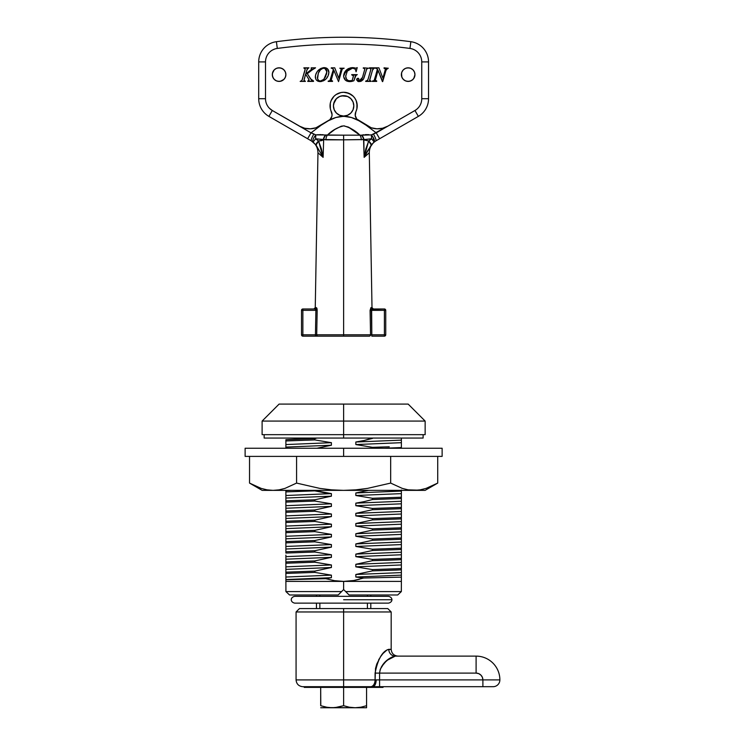 <?xml version="1.0" encoding="UTF-8"?>
<svg xmlns="http://www.w3.org/2000/svg" width="745" height="745" viewBox="0 0 745 745"><rect width="100%" height="100%" fill="white"/><g stroke="black" fill="none" stroke-linecap="round" stroke-linejoin="round"><path stroke-width="1.12" d="M343.631 599.734L391.861 599.734L343.631 599.734M245.124 448.248L442.13 448.248L343.631 448.248L343.631 456.396L442.13 456.396L245.124 456.396L343.631 456.396L343.631 448.248L245.124 448.248L245.124 456.396M425.106 490.368L437.715 483.086L437.715 456.396L437.715 483.086L426.075 488.403L420.171 489.856L414.192 490.368L408.167 489.856L425.106 490.368L262.147 490.368L273.061 490.368L267.083 489.856L273.061 490.368L267.083 489.856L261.169 488.403L249.538 483.086L249.538 456.396L249.538 483.086L255.339 486.103M437.715 483.086L426.075 488.403L420.171 489.856L414.192 490.368L343.631 490.368L355.626 489.856L367.453 488.394L390.669 483.086L402.3 488.403L408.213 489.856L414.192 490.368L408.213 489.856L402.3 488.403L390.669 483.086L390.669 456.396L390.669 483.086L367.453 488.394L355.626 489.856L343.631 490.368L331.627 489.856L319.801 488.394L296.585 483.086L296.585 456.396L296.585 483.086L284.944 488.403L279.04 489.856L273.061 490.368L343.631 490.368L331.627 489.856L319.801 488.394L296.585 483.086L284.944 488.403L279.096 489.856M261.178 488.403L249.538 483.086L262.147 490.368M279.04 489.856L273.061 490.368M434.549 484.818L435.872 484.12M414.192 490.368L415.766 490.331M383.032 653.486L387.111 649.864L391.181 649.323L391.181 611.962L387.782 608.572L343.631 608.572L343.631 611.962L391.181 611.962L343.631 611.962L343.631 686.694L370.814 686.694A6.789 4.498 -90 0 0 375.08 679.906L296.072 679.906L375.08 679.906L375.527 668.461M299.471 608.572L296.072 611.962L296.072 679.906C296.435 683.873 298.587 686.126 302.526 686.694L343.631 686.694L343.631 611.962L296.072 611.962L343.631 611.962L343.631 608.572L299.471 608.572L387.782 608.572M302.526 686.694L383.032 687.374L343.631 687.374L343.631 705.701L343.631 686.694L377.827 686.694M375.536 668.414L376.793 663.991L380.518 656.801M379.289 658.766L378.628 659.949M380.695 656.541L382.772 653.793M381.384 655.572L380.909 656.243M377.799 679.896L375.08 679.906L375.08 673.107L476.102 673.107L478.7 673.62L480.897 675.091L482.378 677.298L482.89 679.896L379.578 679.896L379.578 673.107L476.102 673.107A6.789 6.789 0 0 1 482.89 679.896L499.876 679.896A23.775 23.775 0 0 0 476.102 656.121L395.25 656.121L388.937 658.897L384.131 663.134L380.257 669.28L379.578 673.107L380.257 669.28M492.883 686.694L372.724 686.694A6.789 3.427 -90 0 0 376.151 679.896L375.08 679.906A6.789 4.498 90 0 1 370.814 686.694L379.578 686.694L379.578 679.896L376.151 679.896A6.789 3.427 90 0 1 372.724 686.694M366.577 705.701L360.906 707.201L355.104 707.75L349.303 707.201L343.631 705.701L335.073 707.61L320.685 707.75L366.577 707.75L366.577 705.701L366.577 707.75L366.577 705.701L360.897 707.201L366.577 705.701L366.577 687.374L366.577 705.701L360.897 707.201L355.104 707.75L349.303 707.201L343.631 705.701L337.951 707.201L332.158 707.75L326.357 707.201L320.685 705.701L320.685 687.374L320.788 705.739M320.685 705.701L327.223 707.35M304.23 687.374L343.631 687.374L304.23 687.374L304.23 686.694M366.577 707.75L329.234 707.61M387.083 660.321L395.25 656.121C391.367 656.522 380.779 662.398 379.578 673.107L375.08 673.107C377.929 658.915 382.502 650.99 388.797 649.323A6.789 6.454 -90 0 0 395.25 656.121L476.102 656.121L476.102 673.107L476.102 656.121A23.775 23.775 0 0 1 499.876 679.896L376.151 679.896M386.506 660.815L387.726 659.8M381.44 666.756L386.45 660.862M383.256 664.158L384.131 663.143M379.578 673.107L379.578 686.694L482.89 686.694L482.89 679.896L482.89 686.694L493.078 686.694A6.789 6.789 0 0 0 499.876 679.896A6.789 6.789 0 0 1 493.078 686.694M395.25 656.121A6.789 6.454 90 0 1 388.797 649.323L391.181 649.323C391.591 653.449 393.854 655.712 397.979 656.121M401.369 589.546L401.332 591.586L397.7 594.985L401.332 591.586L397.7 594.985L401.332 591.586L401.369 581.398L343.631 581.398L343.631 589.546L345.671 591.586L401.332 591.586L345.671 591.586L349.06 594.985L397.7 594.985L349.06 594.985L343.631 589.546L343.631 581.398L334.552 580.681L325.705 578.679L285.884 579.75L285.884 581.398L401.369 581.398L401.369 577.133L363.635 578.027L353.763 580.513L343.631 581.398L352.73 580.681M343.631 434.661L343.631 438.06L423.113 438.06L343.631 438.06L343.631 434.661L425.144 434.661L343.631 434.661L343.631 421.074L343.631 434.661L262.11 434.661L343.631 434.661M408.167 404.088L343.631 404.088L408.167 404.088L425.144 421.074L343.631 421.074L425.144 421.074L425.144 434.661M343.631 404.088L343.631 421.074L343.631 404.088L279.096 404.088L343.631 404.088M335.492 580.821L343.631 581.398L285.884 581.398L285.884 579.75L311.801 578.949M332.819 580.392L333.406 580.495M285.884 581.063L285.922 591.586L289.554 594.985L338.193 594.985L289.554 594.985L285.922 591.586L341.592 591.586L285.922 591.586L289.554 594.985L285.922 591.586L285.884 589.546M355.02 580.281L363.756 577.99M401.369 579.07L401.369 581.044M401.369 575.811L401.369 576.732M285.884 553.041L285.884 491.905L314.809 490.862L285.884 491.905L285.884 490.368L285.884 495.509L331.413 493.628L331.413 496.17L331.413 493.628L285.884 495.509L285.884 498.06L331.413 496.17L314.809 499.783L331.413 496.17L285.884 498.06L285.884 500.817L314.809 499.783L314.809 501.05L331.413 503.816L314.809 501.05L285.884 502.102L314.809 501.05L314.809 499.783L285.884 500.817L285.884 505.697L331.413 503.816L331.413 506.367L331.413 503.816L285.884 505.697L285.884 508.248L331.413 506.367L314.809 509.971L331.413 506.367L285.884 508.248L285.884 511.005L314.809 509.971L314.809 511.247L331.413 514.003L314.809 511.247L285.884 512.29L314.809 511.247L314.809 509.971L285.884 511.005L285.884 515.885L331.413 514.003L331.413 516.555L331.413 514.003L285.884 515.885L285.884 518.436L331.413 516.555L314.809 520.159L331.413 516.555L285.884 518.436L285.884 521.202L314.809 520.159L314.809 521.435L331.413 524.191L314.809 521.435L285.884 522.478L314.809 521.435L314.809 520.159L285.884 521.202L285.884 526.082L331.413 524.191L331.413 526.743L331.413 524.191L285.884 526.082L285.884 528.624L331.413 526.743L314.809 530.347L331.413 526.743L285.884 528.624L285.884 531.39L314.809 530.347L314.809 531.623L331.413 534.389L314.809 531.623L285.884 532.666L314.809 531.623L314.809 530.347L285.884 531.39L285.884 536.27L331.413 534.389L331.413 536.931L331.413 534.389L285.884 536.27L285.884 538.812L331.413 536.931L314.809 540.535L331.413 536.931L285.884 538.812L285.884 541.578L314.809 540.535L314.809 541.811L331.413 544.576L314.809 541.811L285.884 542.854L314.809 541.811L314.809 540.535L285.884 541.578L285.884 546.457L331.413 544.576L331.413 547.119L331.413 544.576L285.884 546.457L285.884 549.009L331.413 547.119L314.809 550.732L331.413 547.119L285.884 549.009L285.884 551.766L314.809 550.732L314.809 551.998L331.413 554.764L331.413 557.316L314.809 560.92L314.809 562.186L331.413 564.952L331.413 567.504L314.809 571.108L314.809 572.384L331.413 575.149L331.413 577.692L325.705 578.679L331.413 577.692L331.413 575.149L314.809 572.384L285.884 573.427L314.809 572.384L314.809 571.108L285.884 572.151L285.884 579.75L331.413 577.692L285.884 579.573L285.884 577.03L331.413 575.149L285.884 577.03L285.884 572.151L314.809 571.108L331.413 567.504L285.884 569.385L285.884 572.151L285.884 569.385L331.413 567.504L331.413 564.952L285.884 566.843L285.884 569.385L285.884 566.843L331.413 564.952L314.809 562.196L314.809 560.92L297.991 561.441L285.884 561.963L285.884 563.239L314.809 562.186L285.884 563.239L285.884 566.843L285.884 561.963L314.809 560.92L331.413 557.316L285.884 559.197L285.884 561.963L285.884 559.197L331.413 557.316L331.413 554.764L285.884 556.645L285.884 559.197L285.884 556.645L331.413 554.764L314.809 551.998L314.809 550.732L285.884 551.766L285.884 553.051L314.809 552.008L285.884 553.051M314.809 490.368L314.809 490.862L323.06 492.529L331.413 493.628L314.809 490.517M285.884 439.68L285.884 440.956L314.809 439.913L314.809 438.637L285.884 439.68L316.942 438.06L314.809 438.637L314.809 439.913L285.884 440.956L285.884 448.248L285.884 447.102L331.413 445.221L285.884 447.102L285.884 444.56L331.413 442.679L285.884 444.56L285.884 439.68M396.424 570.083L401.369 569.832L401.369 568.565L372.453 569.599L372.453 570.875L396.424 570.083M388.508 560.184L401.369 559.644L401.369 558.368L372.453 559.411L372.453 560.687L388.508 560.184M352.683 580.69L343.631 581.398L353.763 580.513L363.635 578.027L355.84 577.03L355.84 574.479L372.453 570.875L355.84 574.479L401.369 572.598L355.84 574.479L355.84 577.03L401.369 575.149L355.84 577.03L363.635 578.027L401.369 577.133L401.369 569.832L372.453 570.875L372.453 569.599L355.84 566.843L355.84 564.291L372.453 560.687L355.84 564.291L401.369 562.41L355.84 564.291L355.84 566.843L401.369 564.952L355.84 566.843L372.453 569.599L401.369 568.565L401.369 559.644L372.453 560.687L372.453 559.411L355.84 556.645L355.84 554.103L372.453 550.499L401.369 549.456L401.369 548.18L372.453 549.223L372.453 550.499L355.84 554.103L355.84 556.645L372.453 559.411L401.369 558.368L401.369 554.764L355.84 556.645L401.369 554.764L401.369 552.222L355.84 554.103L401.369 552.222L401.369 549.456L372.453 550.499L372.453 549.223L401.369 548.18L401.369 544.576L355.84 546.457L372.453 549.223L355.84 546.457L401.369 544.576L401.369 542.025L355.84 543.915L355.84 546.457L355.84 543.915L401.369 542.025L401.369 537.992L372.453 539.035L372.453 540.302L401.369 539.268L372.453 540.302L355.84 543.915L372.453 540.302L372.453 539.035L401.369 537.992L401.369 534.389L355.84 536.27L372.453 539.035L355.84 536.27L401.369 534.389L401.369 531.837L355.84 533.718L355.84 536.27L355.84 533.718L401.369 531.837L401.369 527.805L372.453 528.838L372.453 530.123L401.369 529.071L372.453 530.123L355.84 533.718L372.453 530.114L372.453 528.838L401.369 527.805L401.369 524.191L355.84 526.082L372.453 528.838L355.84 526.082L401.369 524.191L401.369 521.649L355.84 523.53L355.84 526.082L355.84 523.53L401.369 521.649L401.369 517.607L372.453 518.65L372.453 519.926L401.369 518.883L372.453 519.926L355.84 523.53L372.453 519.926L372.453 518.65L401.369 517.607L401.369 514.003L355.84 515.885L372.453 518.65L355.84 515.885L401.369 514.003L401.369 511.461L355.84 513.342L355.84 515.885L355.84 513.342L401.369 511.461L401.369 507.42L372.453 508.463L372.453 509.738L401.369 508.695L372.453 509.738L355.84 513.342L372.453 509.738L372.453 508.463L401.369 507.42L401.369 503.816L355.84 505.697L372.453 508.463L355.84 505.697L401.369 503.816L401.369 501.264L355.84 503.154L355.84 505.697L355.84 503.154L401.369 501.264L401.369 497.232L372.453 498.275L372.453 499.55L401.369 498.498L372.453 499.55M389.262 446.804L372.453 447.326L389.262 446.804M401.369 440.127L401.369 447.559L384.476 448.248L401.369 447.559L401.369 442.679L355.84 444.56L372.453 447.326L355.84 444.56L401.369 442.679L401.369 440.127L355.84 442.008L355.84 444.56L355.84 442.008L401.369 440.127L401.369 438.06M372.453 438.405L364.203 440.472L372.453 438.06L384.038 438.06M285.884 571.871L285.884 571.21M285.884 561.674L285.884 561.022M285.884 551.486L285.884 550.834M285.884 541.298L285.884 540.637M285.884 531.111L285.884 530.449M285.884 520.923L285.884 520.261M285.884 510.725L285.884 510.074M285.884 500.538L285.884 499.886M316.942 448.248L331.413 445.221L331.413 442.679L314.809 439.913L331.413 442.679L331.413 445.221L316.942 448.248M285.884 490.629L291.267 490.368M372.453 499.541L364.203 501.618L372.453 499.541L372.453 498.275L355.84 495.509L355.84 492.957L368.682 490.368L355.84 492.957L401.369 491.076L401.369 493.628L355.84 495.509L372.453 498.275L401.369 497.232L401.369 491.076L355.84 492.957L355.84 495.509L401.369 493.628L401.369 581.398M401.369 442.008L401.369 443.843M401.369 492.957L401.369 494.782M401.369 503.154L401.369 504.98M401.369 513.342L401.369 515.168M401.369 523.53L401.369 525.355M401.369 535.543L401.369 533.727M401.369 543.915L401.369 545.74M401.369 554.103L401.369 555.928M401.369 564.291L401.369 566.116M283.314 438.06L285.884 438.06M285.884 567.504L285.884 565.679M285.884 557.316L285.884 555.491M285.884 547.119L285.884 545.293M285.884 536.931L285.884 535.106M285.884 524.918L285.884 526.734M285.884 516.555L285.884 514.73M285.884 506.367L285.884 504.542M285.884 496.17L285.884 494.429M285.884 445.221L285.884 443.396M285.884 555.109L285.884 556.645L285.884 555.109M364.203 440.472L355.84 442.008L364.203 440.472M401.369 491.076L401.369 489.986L401.369 491.076M364.203 501.618L355.84 503.154L364.203 501.618M401.369 570.121L401.369 570.772M401.369 549.736L401.369 550.397M401.369 539.548L401.369 540.2M401.369 529.36L401.369 530.012M401.369 519.163L401.369 519.824M401.369 508.975L401.369 509.636M338.193 594.985L343.631 589.546L338.193 594.985M262.11 434.661L262.11 421.074L343.631 421.074L262.11 421.074L279.096 404.088M264.149 438.06L343.631 438.06L264.149 438.06L264.149 434.661M319.856 594.985L319.856 596.335L319.856 594.985M319.856 603.133L319.856 608.572L319.856 603.133M367.406 608.572L367.406 603.133L367.406 608.572M367.406 596.335L367.406 594.985L367.406 596.335M370.805 608.572L370.805 603.133L370.805 608.572M370.805 596.335L370.805 594.985L370.805 596.335M316.457 608.572L316.457 603.133L316.457 608.572M316.457 596.335L316.457 594.985L316.457 596.335M401.369 447.559L401.369 448.248M359.444 579.265L354.937 580.299M372.453 448.248L372.453 447.326M325.705 578.679L334.552 580.681L343.631 581.398M328.275 134.389L327.325 135.162A6.789 4.721 90 0 0 325.947 139.846L343.631 139.846L343.631 135.162L315.843 134.892L311.019 132.852L299.35 126.11L304.658 128.242A20.376 20.376 0 0 0 315.973 127.795L321.095 125.244L311.019 132.852L299.35 126.11L304.658 128.242L310.348 128.82L315.973 127.795L329.961 119.61L331.814 116.509L332.056 114.702A6.789 6.789 0 0 0 331.385 111.75A6.789 6.789 0 0 1 332.056 114.702L332.056 114.516M330.044 105.855A13.587 13.587 0 0 0 330.044 105.865A13.587 13.587 0 0 1 343.631 92.278A13.587 13.587 0 0 1 357.218 105.865A13.587 13.587 0 0 0 336.079 94.568L340.977 92.538L343.631 92.278L348.828 93.311L353.232 96.254L354.927 98.312L356.185 100.659L357.218 105.865A13.587 13.587 0 0 1 355.868 111.75L355.253 115.531L356.781 119.051L371.28 127.795L376.914 128.82L382.604 128.242L387.912 126.11L376.234 132.852L366.158 125.253L376.234 132.852L371.41 134.892L361.418 135.199L359.928 135.162L348.288 127.05L343.659 125.877L341.294 126.194L334.924 129.407L327.325 135.162L359.928 135.162C355.291 130.524 349.861 127.423 343.659 125.877C337.457 127.376 332.019 130.477 327.325 135.162L325.481 135.115A6.789 5.001 115.2 0 0 323.311 139.585L319.829 139.194L323.665 139.511L323.116 157.353L317.957 152.781L315.256 307.648L316.644 307.853L317.165 310.367L316.709 334.775A1.36 1.267 90 0 0 317.985 336.153L343.631 336.153L343.631 334.775L316.709 334.775L343.631 334.775L343.631 139.846L323.665 139.511L323.116 157.353L321.44 148.991L318.553 141.001L323.451 139.855L321.216 140.703M334.021 96.254A13.587 13.587 0 0 0 331.078 100.668L334.021 96.254L336.079 94.568M269.485 108.332L272.298 110.493L268.898 116.378L307.62 138.728L311.019 132.852L313.915 133.951L311.019 132.852L321.095 125.244L328.48 120.681C338.63 114.963 348.725 114.963 358.773 120.681L351.5 117.533L343.669 116.267L335.809 117.514L328.48 120.681A6.789 6.789 0 0 0 331.097 118.185L331.814 116.509A6.789 6.789 0 0 0 332.056 114.702L330.38 108.882L330.305 103.21A13.587 13.587 0 0 0 330.305 103.22L331.078 100.659M356.874 108.891A13.587 13.587 0 0 0 356.874 108.882L355.868 111.75A6.789 6.789 0 0 0 358.773 120.681L366.168 125.244L358.773 120.681C348.725 114.963 338.63 114.963 328.48 120.681L321.095 125.244L328.48 120.681A6.789 6.789 0 0 0 332.056 114.702M353.819 105.865A10.188 10.188 0 0 1 343.631 116.052A10.188 10.188 0 0 1 333.434 105.865L334.216 109.766L336.423 113.072L339.729 115.279L343.631 116.052L347.524 115.279L350.83 113.072L353.046 109.766L353.819 105.865L353.046 101.963L350.83 98.657L347.524 96.45L343.631 95.677L339.729 96.45L336.423 98.657L334.216 101.963L333.434 105.865A10.188 10.188 0 0 1 343.631 95.677A10.188 10.188 0 0 1 353.819 105.865M320.238 154.811L321.793 156.189M317.109 309.324L316.914 308.449M285.754 75.934L285.884 74.612A6.789 6.789 0 0 1 279.096 81.41A6.789 6.789 0 0 1 272.298 74.612L272.819 72.014L274.29 69.806L276.488 68.335L279.096 67.823L281.694 68.335L283.892 69.806L285.372 72.014L285.884 74.612L285.372 77.21L283.892 79.417L281.694 80.888L279.096 81.41L276.488 80.888L274.29 79.417L272.819 77.21L272.298 74.612A6.789 6.789 0 0 1 279.096 67.823A6.789 6.789 0 0 1 285.884 74.612L285.754 73.289M413.81 78.383L414.956 74.612A6.789 6.789 0 0 1 408.167 81.41A6.789 6.789 0 0 1 401.369 74.612L401.89 72.014L403.362 69.806L405.569 68.335L408.167 67.823L410.765 68.335L412.972 69.806L414.444 72.014L414.956 74.612L414.444 77.21L412.972 79.417L410.765 80.888L408.167 81.41L405.569 80.888L403.362 79.417L401.89 77.21L401.369 74.612A6.789 6.789 0 0 1 408.167 67.823A6.789 6.789 0 0 1 414.956 74.612L414.444 72.014M274.924 48.974L272.67 49.934M387.521 68.261L385.938 70.496L386.581 68.875L388.285 68.195L386.199 69.667L382.688 81.596L378.06 70.328L375.34 80.199L376.644 81.41L372.314 81.41L374.13 80.479L377.575 69.341L375.471 67.823L378.898 67.823L382.902 78.216L385.444 69.006L384.085 67.823L387.772 68.214M375.461 80.637L376.747 81.028L375.34 80.19L378.06 70.328L375.34 80.199M373.999 80.618L372.453 81.028L373.999 80.618L374.772 78.942L374.13 80.479M366.903 80.888L367.946 79.613L370.6 70.552L370.898 69.015L369.464 67.823L374.623 67.823L372.807 69.183L369.65 79.939L371.159 81.41L365.795 81.028L367.546 80.423L368.226 78.756L367.546 80.423L365.655 81.41L371.159 81.41L369.678 80.572M370.796 69.788L368.226 78.756L370.87 69.406M370.339 68.279L369.343 68.195L370.898 69.015L369.846 68.214M374.037 68.223L372.481 70.17M367.043 68.605L368.458 68.195L366.754 69.015L363.42 79.194L359.053 81.596L356.65 79.668L357.013 78.625M362.694 80.125L363.42 79.194L361.558 80.981L359.835 81.54L361.837 80.805M358.624 81.578L357.73 81.335M356.734 79.128L356.697 80.097L357.907 78.197L358.913 79.203L358.345 80.432L359.062 81.028L362.48 77.433L364.799 69.136L363.346 67.823L368.458 68.195C367.006 68.382 366.233 69.285 366.14 70.905L363.886 78.281M358.839 78.812L358.662 79.873L358.839 78.812L358.103 78.216M358.662 79.873L358.345 80.432L358.913 79.203L357.907 78.197M360.496 80.581L362.005 78.672M364.743 69.499L364.473 70.561L364.799 69.136L363.346 67.823L368.458 68.195M355.765 70.347L356.082 71.781L357.218 67.627L355.859 68.195L357.218 67.627L356.082 71.781L355.793 70.673C355.412 68.978 354.313 68.149 352.478 68.195L350.113 68.67L347.775 70.477L349.507 68.978M355.691 70.03L354.676 68.773L352.478 68.195L347.31 71.092L345.708 76.223C345.745 79.044 347.123 80.581 349.833 80.842L352.227 80.479L353.447 75.683L351.677 74.612L357.265 74.612L355.449 75.748L353.912 80.749L349.833 81.596C346.127 81.568 344.06 79.743 343.631 76.111L344.469 72.638L346.667 69.797L343.631 76.111C343.864 72.638 345.55 70.095 348.669 68.484L352.478 67.627L355.859 68.195L354.071 67.767M348.79 69.471L347.31 71.092L345.708 76.223L346.444 79.063L348.036 80.516M347.338 80.106L348.967 80.777L351.724 80.6L350.448 80.814M353.447 75.683L351.845 74.994L353.456 75.841L352.227 80.479L353.326 76.716M356.455 75.049L354.909 77.322L355.346 75.962M349.247 81.578L345.484 80.236L346.723 81.028M345.484 80.236L343.659 76.698M351.985 67.646L355.132 68.037M341.191 68.605L339.813 68.195L341.294 69.006L341.014 70.542L341.266 68.791M343.361 68.261L344.125 68.195L342.57 68.698L344.125 68.195L342.421 68.875L341.778 70.496L338.537 81.596L333.9 70.328L331.218 79.827L332.494 81.41L328.154 81.41L329.97 80.479L333.415 69.341L331.32 67.823L334.738 67.823L338.752 78.216L341.266 68.801M342.039 69.667L338.537 81.596L333.9 70.328L331.19 80.199L333.9 70.328M331.301 80.637L332.587 81.028L331.208 80.423M332.214 68.326L331.32 67.823L334.738 67.823L338.752 78.216L341.014 70.542L338.752 78.216M315.377 76.046L315.684 78.746M320.853 68.447L323.377 67.683L320.853 68.447L317.566 71.148M328.899 72.693L327.595 68.913L323.824 67.646L326.999 68.41M327.521 76.959L326.943 77.871M320.49 81.578L323.47 80.805L326.291 78.691L328.145 75.683L328.908 72.246C328.349 77.722 325.397 80.832 320.052 81.596L320.052 81.596C317.137 81.419 315.563 79.864 315.321 76.931C315.982 71.539 318.962 68.438 324.261 67.627L323.824 67.646M316.662 80.311L318.217 81.307L320.909 81.55M313.226 69.099L307.294 73.699L311.736 80.385M311.121 79.678L313.487 81.41L307.741 81.41L308.979 79.547L305.636 74.202L303.969 80.516M308.644 80.814L309.082 80.115L307.825 81.028L309.045 80.33L308.7 79.054M304.109 80.721L305.413 81.41L300.161 81.41L301.921 80.432L304.928 70.533L305.208 69.024L303.876 67.823L308.933 67.823L307.899 68.344L306.679 70.626L305.72 74.016L311.671 69.238L311.205 67.823L315.545 67.823L312.136 69.946M305.105 68.605L303.96 68.195L305.208 69.024L303.96 68.195L305.208 69.024L301.921 80.432L300.161 81.41L305.413 81.41L303.923 80.264L305.068 80.991M302.06 80.171L305.18 69.406M303.96 68.195L308.933 67.823L307.201 69.043L305.72 74.016L306.921 69.825M311.587 68.354L311.745 69.127L311.103 68.195L311.857 68.764L310.423 70.375L311.391 69.555L305.72 74.016M330.38 108.882L330.305 103.21L330.044 105.865A13.587 13.587 0 0 0 331.385 111.75M348.828 93.311L346.276 92.538L351.174 94.568M357.218 105.865L356.957 103.21L356.874 108.882M355.253 115.531L355.533 116.797M351.5 117.533L347.636 116.602M339.701 116.593L335.809 117.514M350.83 98.657L347.524 96.45L341.638 95.872M336.423 98.657L333.63 103.872M333.63 107.848L334.216 109.766M335.157 111.527L336.423 113.072M339.729 115.279L341.638 115.857M371.42 309.799L372.221 308.979L371.355 310.339L370.088 310.367L384.392 310.339L384.392 308.979L371.643 309.343L371.811 334.794L370.544 334.775L370.088 310.367L370.917 307.648L372.006 307.648L369.297 152.781L364.147 157.353L363.597 139.511L343.631 139.846L343.631 334.775L370.544 334.775L370.088 310.367L370.917 307.648A1.36 1.304 -90 0 0 372.221 308.979L384.392 308.979L384.392 334.794L371.811 334.794L371.355 310.339L384.392 310.339L384.392 334.794L385.742 334.794L385.742 310.339L384.392 310.339L385.742 310.339L384.392 308.979A1.36 1.36 0 0 1 385.742 310.339L385.742 334.794L371.811 334.794L371.811 336.153L384.392 336.153L384.392 334.794L384.392 336.153A1.36 1.36 0 0 0 385.742 334.794A1.36 1.36 0 0 1 384.392 336.153L371.811 336.153L371.811 334.794L370.544 334.775L343.631 334.775L343.631 336.153L369.278 336.153A1.36 1.267 -90 0 0 370.544 334.775A1.36 1.267 90 0 1 369.278 336.153L369.511 336.153M368.011 153.917L368.542 153.451M368.617 140.991L364.147 157.353L363.811 139.855L368.701 141.001L365.814 148.981L364.221 157.288M364.296 157.214L366.317 155.426M313.896 308.979L315.256 307.648L316.346 307.648A1.36 1.304 -90 0 1 315.033 308.979L315.899 310.339L315.033 308.979A1.36 1.304 90 0 0 316.346 307.648L317.165 310.367L315.899 310.339L317.165 310.367L316.709 334.775L315.442 334.794L315.899 310.339L302.87 310.339L302.87 336.153A1.36 1.36 0 0 1 301.511 334.794L302.87 336.153L315.442 336.153L315.442 334.794L301.511 334.794L301.511 310.339A1.36 1.36 0 0 1 302.87 308.979L315.033 308.979L302.87 308.979L302.87 310.339L301.511 310.339L302.87 310.339L302.87 308.979L301.511 310.339L301.511 334.794L302.87 334.794L302.87 310.339L315.899 310.339L315.442 334.794L302.87 334.794L302.87 336.153L369.278 336.153M315.442 336.153L317.985 336.153A1.36 1.267 -90 0 1 316.709 334.775L315.442 334.794L315.442 336.153M317.1 309.277L317.016 308.812M315.843 309.808L315.899 310.339M316.709 334.775L315.694 334.794M371.364 310.069L372.221 308.979A1.36 1.304 90 0 1 370.917 307.648L372.006 307.648L373.357 308.979M370.544 334.775L371.811 334.794L370.544 334.775M371.038 334.784L371.811 334.794M315.74 135.86L315.843 134.892A6.789 1.592 93.6 0 0 315.638 138.784L317.184 139.809L315.638 138.784L315.74 135.86A6.789 1.592 93.6 0 1 315.843 134.892L311.019 132.852L307.62 138.728L311.466 140.954M375.443 141.159L418.355 116.378A20.376 20.376 0 0 0 428.543 98.722A20.376 20.376 0 0 1 418.355 116.378L414.956 110.493L418.355 116.378L379.633 138.728L376.234 132.852L379.633 138.728L375.908 140.88A6.789 1.248 -120 0 0 373.347 133.951L376.234 132.852L373.347 133.951A6.789 1.248 60 0 1 375.908 140.88A6.789 1.248 60 0 0 373.347 133.951L371.41 134.892A6.789 2.244 52.3 0 1 374.176 142.044L375.005 141.448M428.543 98.722L428.543 61.91A20.376 20.376 0 0 0 410.858 41.701A20.376 20.376 0 0 1 428.543 61.91L421.754 61.91L428.543 61.91L428.543 98.722L421.754 98.722L428.543 98.722M276.404 41.701A509.496 509.496 0 0 1 410.858 41.701A509.496 509.496 0 0 0 276.404 41.701A20.376 20.376 0 0 0 258.711 61.91A20.376 20.376 0 0 1 276.404 41.701L277.298 48.434L276.404 41.701M258.711 61.91L258.711 98.722A20.376 20.376 0 0 0 268.898 116.378A20.376 20.376 0 0 1 258.711 98.722L265.509 98.722L258.711 98.722L258.711 61.91L265.509 61.91L258.711 61.91M348.269 127.041L351.128 128.624M343.715 125.877L344.6 125.933M300.989 126.957L272.298 110.493L268.898 116.378L311.345 140.88A6.789 1.248 -60 0 1 313.915 133.951A6.789 1.248 120 0 0 311.345 140.88L316.02 145.014L323.088 157.307M363.97 139.576L371.615 138.784L369.455 138.989L371.615 138.784L368.701 141.001A6.789 1.956 37.3 0 1 371.243 145.014L364.147 157.353L367.425 151.039L373.329 142.751M323.451 139.855A6.789 4.172 37.9 0 0 323.311 139.585A6.789 4.172 -142.1 0 1 323.451 139.855L318.553 141.001L315.638 138.784L313.086 142.044A6.789 2.244 -52.3 0 1 315.843 134.892L318.515 134.649M319.624 134.612L321.067 134.612M321.998 134.649L323.339 134.761M372.435 143.636L371.243 145.014L368.701 141.001L363.811 139.855A6.789 4.172 142.1 0 1 363.942 139.585A6.789 5.001 -115.2 0 0 361.781 135.115L363.905 134.761M365.162 134.659L366.214 134.612M366.279 134.612L368.803 134.649M371.355 134.882L371.615 138.784A6.789 1.592 -93.6 0 0 371.41 134.892A6.789 2.244 -127.7 0 1 374.176 142.044L375.908 140.88A6.789 1.248 -120 0 0 373.347 133.951L387.912 126.11A20.376 20.376 0 0 1 366.168 125.244L358.764 120.671L366.168 125.244A20.376 20.376 0 0 0 387.903 126.11L414.956 110.493L387.912 126.11M365.748 149.261L365.897 148.693M371.243 145.014L374.176 142.044L371.615 138.784L368.701 141.001L363.942 139.948M318.655 140.991L321.207 140.703M321.421 140.656L322.017 140.498M363.942 139.585A6.789 5.001 64.8 0 0 361.781 135.115L361.418 135.199A6.789 5.15 65.1 0 1 363.597 139.511A6.789 5.15 -114.9 0 0 361.418 135.199L359.928 135.162A6.789 4.721 90 0 1 361.306 139.846A6.789 4.721 -90 0 0 359.928 135.162L343.631 135.162L343.631 139.846L363.942 139.585A6.789 4.172 -37.9 0 0 363.811 139.855L369.473 138.989M315.843 134.892L315.843 134.892A6.789 2.244 127.7 0 0 313.086 142.044L315.638 138.784L319.829 139.194M315.638 138.784L323.311 139.585A6.789 5.001 -64.8 0 1 325.481 135.115M323.311 139.585L323.665 139.511A6.789 5.15 -65.1 0 1 325.844 135.199A6.789 5.15 114.9 0 0 323.665 139.511L325.947 139.846A6.789 4.721 -90 0 1 327.325 135.162M323.302 139.585L320.881 139.287M316.02 145.014L323.116 157.353L318.553 141.001L316.02 145.014A6.789 1.956 -37.3 0 1 318.553 141.001L316.02 145.014L311.345 140.88A6.789 1.248 120 0 1 313.915 133.951A6.789 1.248 -60 0 0 311.345 140.88M272.298 110.493A13.587 13.587 0 0 1 265.509 98.722L265.509 61.91A13.587 13.587 0 0 1 277.298 48.434A502.707 502.707 0 0 1 409.955 48.434L410.858 41.701L409.955 48.434A13.587 13.587 0 0 1 421.754 61.91L421.754 98.722A13.587 13.587 0 0 1 414.956 110.493A13.587 13.587 0 0 0 421.754 98.722L421.754 61.91A13.587 13.587 0 0 0 409.955 48.434A502.707 502.707 0 0 0 277.298 48.434A13.587 13.587 0 0 0 265.509 61.91L265.509 98.722A13.587 13.587 0 0 0 272.298 110.493L299.35 126.11A20.376 20.376 0 0 0 304.649 128.242M371.615 138.775L374.176 142.044A6.789 2.244 52.3 0 0 371.41 134.892M373.068 137.238L374.065 141.904M374.176 142.044L373.422 142.677M274.29 69.806L272.428 73.289L272.428 75.934L273.443 78.383M275.315 80.264L276.488 80.888M277.764 81.279L280.418 81.279L283.892 79.417M282.867 68.968L280.418 67.953L277.764 67.953M276.488 68.335L275.315 68.968M401.499 73.289L401.89 77.21M404.395 80.264L405.569 80.888M406.835 81.279L409.489 81.279L411.938 80.264M409.489 67.953L406.835 67.953M405.569 68.335L403.362 69.806M366.168 125.244L358.773 120.681A6.789 6.789 0 0 1 355.868 111.75M331.097 118.185A6.789 6.789 0 0 0 331.814 116.509M315.973 127.795A20.376 20.376 0 0 0 321.095 125.253A20.376 20.376 0 0 1 299.35 126.11M311.336 70.57L307.294 73.699L310.563 78.868L313.589 81.028L312.174 80.721M311.103 68.195L311.857 68.764L311.205 67.823L315.545 67.823L313.03 69.248M314.315 68.503L314.79 68.344M307.08 69.35L307.611 68.531M302.563 78.746L302.032 80.236M304.249 78.97L305.636 74.202L308.979 79.547L307.741 81.41L313.105 81M310.563 78.868L307.294 73.699M316.97 71.967L315.526 75.18L315.424 77.862M315.824 79.1L316.355 79.966M324.82 68.326L326.832 71.632C326.813 69.583 325.835 68.438 323.889 68.195L323.889 68.195C321.114 68.726 319.251 70.403 318.32 73.234L320.406 69.872L322.902 68.317L325.127 68.438L326.655 70.375L326.608 73.634L325.174 77.396L323.265 79.808L320.378 81.028L318.72 80.553L317.575 78.737L318.329 73.234M317.407 71.352L316.113 73.513M316.001 73.746L315.778 74.323M316.271 79.855L317.044 80.656M317.724 81.093L319.568 81.578M319.586 81.578L320.052 81.596M320.965 81.54L321.682 81.419M323.47 80.805L324.988 79.892M326.282 78.709L327.474 77.042M328.145 75.692L328.694 74.034M324.261 67.627C327.13 67.823 328.675 69.369 328.908 72.246L328.247 69.797M326.571 68.158L326.077 67.935M318.702 72.395L319.214 71.445M319.354 71.213L320.648 69.63M320.881 69.415L320.406 69.872M318.32 73.234L317.398 77.433C317.389 79.557 318.385 80.758 320.378 81.028L320.052 81.019M323.647 79.445L320.378 81.028C318.385 80.758 317.389 79.557 317.398 77.433M322.38 80.469L321.44 80.879M324.01 79.054L326.822 72.135M326.776 72.656L326.412 74.407M325.761 76.195L325.174 77.396M326.794 70.998L326.655 70.375M333.415 69.341L330.612 78.942L333.415 69.341L332.494 68.428M340.065 68.205L343.613 68.214M339.813 68.195L344.125 68.195M331.451 78.737L331.218 79.827M332.587 81.028L328.294 81.028M331.86 68.251L331.208 68.195M353.847 67.73L352.478 67.627M350.522 67.842L347.626 69.071L351.5 67.683M344.115 78.374L345.168 79.948M352.534 81.205L350.886 81.54M351.333 81.484L351.91 81.373M352.916 81.084L353.912 80.749L356.017 75.189M353.046 75.198L353.437 76.139M349.396 80.823L348.902 80.767M346.583 72.312L346.872 71.781M353.614 68.317L352.096 68.205M354.173 68.493L353.624 68.317M355.384 69.453L355.672 69.983M351.333 68.298L350.522 68.512M347.31 71.092L346.611 72.265M345.727 75.534L345.708 76.223M345.764 77.098L346.202 78.607M351.724 80.6L352.227 80.479M351.845 74.994L356.669 75.022M350.364 81.578L349.833 81.596M343.631 76.111L343.65 75.515M345.075 71.594L347.626 69.071M363.756 68.251L363.234 68.195M364.473 70.561L362.48 77.433L364.473 70.561M358.941 81.019L358.364 80.358M358.196 81.503L356.659 79.883M366.568 69.471L366.4 69.946M360.962 81.252L360.347 81.447M362.256 78.057L362.48 77.433M372.286 70.868L369.65 80.516M369.92 78.979L369.604 80.264M372.64 69.648L372.807 69.183M369.343 68.195L374.521 68.195M377.389 69.061L374.772 78.942L377.575 69.341L375.471 67.823L378.898 67.823L382.902 78.216L385.165 70.542L382.902 78.216M385.938 70.496L382.409 81.596L378.06 70.328M386.581 68.875L386.199 69.667M385.351 68.605L383.973 68.195L385.444 69.006L385.165 70.542L385.426 68.791M384.224 68.205L385.444 69.006M383.973 68.195L388.285 68.195M376.747 81.028L372.453 81.028M376.02 68.251L375.368 68.195M291.304 599.734C291.295 599.008 290.606 602.193 294.703 603.133L388.48 603.133C392.568 602.193 391.889 599.008 391.879 599.734C391.889 600.461 392.568 597.276 388.48 596.335L294.703 596.335C290.606 597.276 291.295 600.461 291.304 599.734M442.13 448.248L442.13 456.396M383.032 686.694L383.032 687.374M423.113 434.661L423.113 438.06M317.957 152.781C317.864 147.547 315.601 143.552 311.168 140.777M369.297 152.781C369.39 147.547 371.653 143.552 376.095 140.777"/></g></svg>
